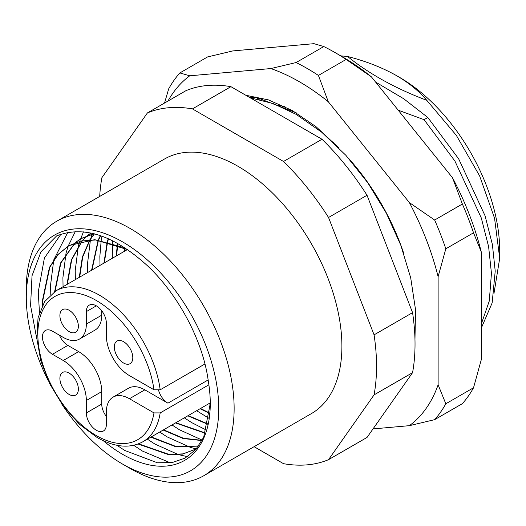 <?xml version="1.0" encoding="UTF-8"?>
<svg xmlns="http://www.w3.org/2000/svg" width="526" height="526" viewBox="0 0 526 526"><rect width="100%" height="100%" fill="white"/><g stroke="black" fill="none" stroke-linecap="round" stroke-linejoin="round"><path stroke-width="0.79" d="M61.397 403.468A136.076 78.565 -120 0 0 122.519 464.057A136.076 78.565 -120 0 0 218.737 408.505A136.076 78.565 -120 0 0 122.519 241.848A136.076 78.565 -120 0 0 26.3 297.4A136.076 78.565 -120 0 0 48.208 380.627M130.218 468.502L122.519 464.057L130.218 468.502A146.958 84.85 60 0 0 203.7 475.78L311.464 413.561A146.958 84.85 60 0 0 333.99 295.803A146.958 84.85 60 0 0 237.982 166.295A146.958 84.85 60 0 0 164.5 159.016L56.736 221.236A146.958 84.85 60 0 1 130.218 228.514A146.958 84.85 60 0 1 226.226 358.015A146.958 84.85 60 0 1 203.7 475.78M55.039 291.371L60.904 262.895L75.244 242.71M75.428 242.558L81.287 238.488L93.727 233.682M94.042 233.761L80.886 238.719L75.205 242.644M75.021 242.795L60.549 263.007L54.632 291.628M67.354 284.244L71.727 259.752L82.326 240.75M82.49 240.566L87.559 235.602M87.743 235.444L90.952 233.038M90.906 233.031L87.52 235.53M87.342 235.681L82.247 240.612M82.082 240.803L71.365 259.851L66.947 284.474M79.669 277.13L82.746 256.852L90.038 239.889M90.183 239.665L94.45 233.866M94.285 233.82L89.913 239.678M89.775 239.902L82.378 256.944L79.262 277.366M91.984 270.022L98.434 240.204M98.553 239.941L100.63 235.733M100.394 235.655L98.263 239.915M98.145 240.178L91.583 270.252M104.299 262.908L107.593 241.855M107.685 241.539L108.534 238.843M108.244 238.719L107.37 241.467M107.278 241.776L103.898 263.145M116.621 255.8L117.66 245.07M117.719 244.702L117.909 243.558M117.574 243.374L117.37 244.57M117.311 244.938L116.213 256.03M196.974 448.145L194.876 449.447L182.982 453.872L169.135 454.444L138.562 443.819M138.075 444.003L168.695 454.674L182.555 454.116L194.469 449.684L197.046 448.047M198.657 445.949L176.19 446.561L151.251 436.922M150.85 437.159L175.967 446.83L198.552 446.101M202.148 440.367L183.41 438.257L163.573 429.814M163.165 430.044L183.166 438.533L202.037 440.584M205.456 433.043L175.888 422.7M175.48 422.937L205.35 433.312M208.105 424.048L188.203 415.593M187.795 415.823L208.033 424.377M209.821 413.16L200.518 408.478M200.11 408.715L209.782 413.554M36.827 339.152L30.58 305.639L32.02 275.762L40.949 251.829L56.637 235.904C83.588 225.279 113.872 235.234 147.49 265.781C178.498 294.941 203.128 341.183 208.329 381.304A124.103 71.648 60 0 1 210.268 403.613A124.103 71.648 60 0 1 122.519 454.28A124.103 71.648 60 0 1 103.392 440.801M210.268 403.475L203.674 437.33L195.757 449.566L185.099 458.113L172.114 462.584L157.373 462.768L124.728 450.453L116.976 445.298M399.628 77.414A141.52 81.708 60 0 1 499.7 250.738L499.7 258.286L494.558 218.244L479.633 175.921L456.325 135.34L426.777 100.315C419.038 91.156 408.958 82.93 396.551 75.639L399.628 77.414M493.888 294.001L499.7 258.286M398.189 110.171L424.055 119.672L427.829 117.495L403.712 98.756L375.584 82.049M424.055 119.672L454.905 161.048L481.297 217.968L488.608 246.641L491.442 273.283L489.279 300.997L481.224 324.266M481.224 328.283L492.152 302.917L495.216 271.1L492.382 244.465L485.064 215.791L458.679 158.872L427.829 117.495M296.309 112.88L255.643 97.073L259.18 99.427M255.643 97.073L249.613 97.461M249.659 97.488A163.29 94.279 60 0 1 255.373 97.231M332.616 141.829L333.385 142.27M396.551 75.639C382.231 67.558 365.892 61.167 347.541 56.453L340.756 55.861M347.541 56.453C369.167 73.923 395.578 88.546 426.777 100.315M99.697 196.435A195.948 113.129 60 0 1 101.886 177.703L147.425 112.919A195.948 113.129 60 0 1 192.444 108.895L283.521 161.475A195.948 113.129 60 0 1 328.54 217.481L374.078 334.852A195.948 113.129 60 0 1 374.078 394.875L328.54 459.665A195.948 113.129 60 0 1 283.521 463.682L254.084 446.686M147.425 112.919L185.915 90.696A195.948 113.129 60 0 1 230.934 86.672L322.011 139.258A195.948 113.129 60 0 1 367.03 195.258L412.568 312.635A195.948 113.129 60 0 1 412.568 372.658L367.03 437.441L328.54 459.665M412.568 372.658L374.078 394.875M374.078 334.852L412.568 312.635M367.03 195.258L328.54 217.481M283.521 161.475L322.011 139.258M230.934 86.672L192.444 108.895M26.3 297.4L26.3 288.511A146.958 84.85 60 0 1 56.736 221.236M42.619 304.968L42.632 301.306L49.845 267.162L58.156 254.446L68.972 245.596L94.667 239.665L125.037 247.871M127.693 249.646L95.712 239.974L81.149 240.993L68.564 245.833L57.748 254.683L49.444 267.399L42.225 301.536L42.225 305.738M39.45 312.543L38.273 291.91L44.388 258.062L60.97 234.175M170.378 462.841L142.5 451.098L133.67 445.298M50.779 294.521L50.588 284.796L53.724 260.238M53.882 259.634L67.775 232.413M187.499 456.673L178.715 454.688M178.209 454.536L154.815 443.99L147.365 439.164M63.061 286.723L62.903 277.689L66.039 253.124M66.197 252.519L68.189 246.063M68.196 246.05L75.284 231.604M196.329 448.908L195.922 448.823M195.896 448.816L191.03 447.58M190.524 447.429L167.13 436.882L159.687 432.056M75.376 279.608L75.218 270.581L78.354 246.017M78.512 245.412L79.702 241.335M79.748 241.197L83.443 231.867M202.273 440.15L179.445 429.768L172.002 424.942M87.691 272.501L87.54 263.467L90.426 239.876M90.479 239.652L90.669 238.903M90.827 238.298L92.017 234.228M92.063 234.083L92.306 233.34M206.462 430.117L191.76 422.661L184.317 417.835M100.006 265.387L99.855 256.359L101.183 240.566M101.229 240.277L101.972 236.207M209.164 418.44L196.632 410.721M112.321 258.279L112.419 243.216M112.439 242.867L112.61 240.757M210.268 404.52L208.947 403.613M124.636 251.165L124.517 248.055M284.001 106.449L282.396 106.936M129.449 398.728A32.658 18.857 -120 0 0 113.116 397.11L128.515 388.221A32.658 18.857 60 0 1 144.841 389.838L129.449 398.728L153.986 412.897L160.187 412.917A87.086 50.279 60 0 1 142.973 441.702C130.021 448.77 114.78 447.409 97.251 437.606L79.314 424.16L63.041 405.756L49.819 383.987L40.791 360.744L36.748 338.034L38.056 317.763L44.625 301.602L55.881 290.865A87.086 50.279 60 0 1 99.427 295.178A87.086 50.279 60 0 1 160.187 389.812L204.943 363.972M59.431 335.193A14.149 8.173 -120 0 0 67.867 345.398L78.644 351.618A32.658 18.857 60 0 1 101.735 391.614L86.343 400.503L86.343 412.949A14.149 8.173 -120 0 0 96.35 430.281A14.149 8.173 -120 0 0 103.425 430.985A14.149 8.173 -120 0 0 106.357 424.502L106.357 412.062A32.658 18.857 -120 0 1 113.116 397.11M123.564 341.683A13.065 7.542 -120 0 0 117.028 341.039A13.065 7.542 -120 0 0 115.03 351.506A13.065 7.542 -120 0 0 123.564 363.012A13.065 7.542 -120 0 0 130.093 363.663A13.065 7.542 -120 0 0 132.098 353.196A13.065 7.542 -120 0 0 123.564 341.683M69.13 310.261A13.065 7.542 -120 0 0 62.601 309.61A13.065 7.542 -120 0 0 60.602 320.078A13.065 7.542 -120 0 0 69.13 331.59A13.065 7.542 -120 0 0 75.665 332.235A13.065 7.542 -120 0 0 77.664 321.767A13.065 7.542 -120 0 0 69.13 310.261M69.13 373.112A13.065 7.542 -120 0 0 62.601 372.461A13.065 7.542 -120 0 0 60.602 382.928A13.065 7.542 -120 0 0 69.13 394.441A13.065 7.542 -120 0 0 75.665 395.085A13.065 7.542 -120 0 0 77.664 384.618A13.065 7.542 -120 0 0 69.13 373.112M144.841 389.838L167.932 403.172A14.149 8.173 60 0 1 158.602 390.391M86.343 400.503A32.658 18.857 -120 0 0 63.252 360.507L78.644 351.618M101.735 310.774L101.735 315.179A32.658 18.857 60 0 1 94.969 330.124L79.577 339.014A32.658 18.857 -120 0 1 63.252 337.396L52.468 331.176A14.149 8.173 -120 0 0 45.394 330.473A14.149 8.173 -120 0 0 43.224 341.815A14.149 8.173 -120 0 0 52.468 354.287L63.252 360.507M79.577 339.014A32.658 18.857 -120 0 0 86.343 324.062L101.735 315.179M160.187 389.812L153.986 389.786L129.449 375.617A32.658 18.857 -120 0 1 106.357 335.621L106.357 323.174A14.149 8.173 -120 0 0 100.177 308.933A14.149 8.173 -120 0 0 89.269 305.139A14.149 8.173 -120 0 0 86.343 311.622L86.343 324.062M208.875 384.808L160.187 412.917M101.735 391.614L101.735 404.06A14.149 8.173 -120 0 0 106.357 416.46M348.843 158.609A163.29 94.279 60 0 1 403.981 254.124M373.019 428.92L409.392 425.665A206.836 119.415 -120 0 0 438.119 384.795L438.119 276.663A206.836 119.415 -120 0 0 409.392 202.622L328.29 101.735A206.836 119.415 -120 0 0 299.564 81.859A206.836 119.415 -120 0 0 270.837 68.558L189.735 75.803A206.836 119.415 -120 0 0 167.978 101.051M296.099 62.548A217.718 125.701 60 0 1 307.263 68.525A217.718 125.701 60 0 1 318.421 75.435L346.134 59.438A217.718 125.701 -120 0 0 334.977 52.528A217.718 125.701 -120 0 0 323.812 46.551L296.099 62.548L270.837 68.558M245.806 95.265L268.457 99.894L292.226 110.499L316.014 126.681L338.816 147.865M473.525 387.774A217.718 125.701 -120 0 1 462.367 403.659L434.654 419.656A217.718 125.701 60 0 0 445.818 403.777L473.525 387.774L481.224 359.909L481.224 251.776A206.836 119.415 60 0 0 452.498 177.735L371.395 76.849A206.836 119.415 60 0 0 342.669 56.972L334.977 52.528A217.718 125.701 -120 0 0 334.97 52.528M323.812 46.551L313.943 43.671L232.84 50.917L207.579 56.933L179.866 72.93A217.718 125.701 60 0 0 168.708 88.809L164.526 103.043M473.525 232.801L445.818 248.798A217.718 125.701 60 0 0 434.654 220.032L462.367 204.029A217.718 125.701 -120 0 1 473.525 232.801L481.224 251.776M452.498 177.735L462.367 204.029M346.134 59.438L371.395 76.849M445.818 403.777L438.119 384.795M409.392 425.665L434.654 419.656M438.119 276.663L445.818 248.798M434.654 220.032L409.392 202.622M189.735 75.803L179.866 72.93M328.29 101.735L318.421 75.435M278.432 105.358L284.974 106.679M153.986 389.786A82.733 47.767 -120 0 0 96.35 300.51A82.733 47.767 -120 0 0 37.846 334.286A82.733 47.767 -120 0 0 96.35 435.613A82.733 47.767 -120 0 0 153.986 412.897M208.138 379.956L167.932 403.172M67.867 345.398L52.468 354.287M96.35 305.843L86.343 311.622M101.735 404.06L86.343 412.949M80.886 238.719L81.287 238.488M194.469 449.684L194.876 449.447M68.564 245.833L68.972 245.596M127.476 249.528L55.881 290.865M210.268 402.85L142.973 441.702M250.212 97.803L273.132 103.543L296.184 114.379L321.774 132.269L345.917 155.354L367.713 182.66L386.268 213.043L400.805 245.228L410.707 277.866L415.527 309.663L414.968 339.395"/></g></svg>
